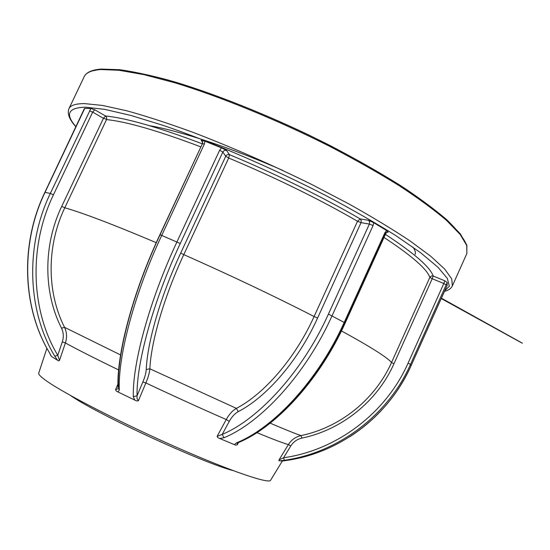 <?xml version="1.0" encoding="UTF-8"?>
<svg xmlns="http://www.w3.org/2000/svg" width="550" height="550" viewBox="0 0 550 550"><rect width="100%" height="100%" fill="white"/><g stroke="black" fill="none" stroke-linecap="round" stroke-linejoin="round"><path stroke-width="0.82" d="M46.888 348.239L38.775 372.969C38.046 374.144 40.707 376.853 46.764 381.102C65.065 394.047 122.224 423.438 177.024 447.535C231.887 471.694 270.016 484.426 270.669 480.123L282.329 461.044L278.933 460.666L279.036 459.882L288.379 444.579C283.092 443.107 272.607 439.134 256.933 432.651M415.085 254.458C415.889 252.711 415.174 250.271 412.94 247.136M282.776 170.424C232.836 148.459 180.709 131.01 149.38 125.654M84.514 108.886L45.073 192.239C19.986 244.097 22.571 308.268 49.617 352.997L51.136 356.173M200.908 146.898C158.249 130.797 126.789 121.688 106.528 119.57L64.783 207.762C46.557 245.829 46.667 292.098 64.536 327.326C66.88 332.248 67.169 337.459 65.402 342.952L59.503 360.415L58.609 360.862L57.571 360.284L54.773 356.201C27.479 310.977 24.922 245.981 50.318 193.435L90.894 108.501L84.645 108.391M90.894 108.501L94.772 109.794L105.545 115.995C126.246 118.023 158.51 127.304 202.338 143.839M202.689 142.381L201.156 140.319L204.896 141.199L204.366 144.059L161.789 235.256C134.296 293.686 117.776 356.668 119.309 389.888L118.099 392.026L116.497 391.215L115.541 389.751L117.948 384.024M133.313 396.646L137.046 395.814L142.856 382.009C144.891 377.114 146.018 372.962 146.231 369.559C147.379 342.004 160.683 295.845 180.723 253.028L225.754 156.241C226.634 154.743 227.872 154.227 229.481 154.688L228.704 158.015L183.776 254.623C164.203 296.512 151.126 341.433 149.847 368.789C149.545 372.652 148.225 377.369 145.887 382.951L138.373 400.778L136.627 400.943L134.729 400.056L133.313 396.646C132.399 363.591 149.435 300.534 176.99 241.821L219.663 150.191L221.567 147.861L204.896 141.199M221.567 147.861L226.6 150.501L229.481 154.688C274.828 173.498 323.489 197.471 360.202 218.921L357.521 221.251C318.801 198.907 275.859 177.836 228.704 158.015L225.754 156.241L222.833 152.075L180.249 243.533C153.182 301.262 136.317 363.234 137.046 395.814L137.067 398.688L138.373 400.778M217.106 436.404L222.2 434.397C258.981 419.093 302.864 371.044 328.426 314.091L369.373 224.07L361.034 222.647L361.268 220.509L360.202 218.921L368.548 220.303L373.704 222.681L373.072 225.562L332.097 315.686C306.137 373.574 261.456 422.324 224.049 437.724L219.732 438.508L217.944 437.724L217.106 436.404L226.249 419.54C200.778 408.382 173.986 396.186 145.887 382.951L142.856 382.009M238.501 442.53L237.249 444.833L235.716 445.156L234.403 444.641L236.376 442.894C273.989 427.817 318.615 379.603 344.321 322.163L384.904 232.726L386.581 230.505L373.704 222.681M386.581 230.505L388.224 232.251L387.042 232.038M385.413 234.355C414.342 253.378 430.265 267.266 433.187 276.018L444.826 280.809L447.184 282.535L410.499 364.389C388.121 415.161 338.209 452.719 284.336 460.281L279.606 460.866M282.308 461.044L286.536 460.439C339.701 452.98 388.939 415.938 411.008 365.853L447.184 285.34L447.184 282.535M447.184 285.34L446.167 287.506M94.772 109.794L92.675 112.124L103.441 118.298L105.545 115.995L106.7 117.556L106.638 119.302L103.441 118.298L61.71 206.408C43.065 245.197 43.381 292.662 61.511 328.151C63.58 332.468 63.848 337.026 62.308 341.839L57.757 355.314L59.503 360.415M224.049 437.724L222.2 434.397L229.281 421.355C231.832 416.756 234.822 413.511 238.246 411.627C266.805 396.908 298.54 360.319 317.591 318.031L361.034 222.647L357.521 221.251L314.105 316.518C274.23 296.093 230.787 275.461 183.776 254.623L180.723 253.028M279.036 459.882L283.587 457.765L290.792 445.961C293.432 441.815 297.124 439.196 301.868 438.109C341.646 429.921 377.307 401.349 393.958 363.77L432.204 278.726L429.839 277.344C426.889 268.929 411.606 255.633 384.01 237.449M146.231 369.559L149.847 368.789L236.397 408.375C264.268 393.889 295.219 358.318 314.105 316.518L317.591 318.031M270.188 423.163C285.711 429.791 295.989 433.929 301.029 435.586C339.962 427.529 374.942 399.74 391.524 362.512L429.969 277.097L431.509 275.928L433.187 276.018L432.204 278.726L443.816 283.511L444.826 280.809M232.98 470.559C202.641 462.901 95.975 413.614 70.483 395.471M234.403 444.641L219.732 438.508M134.729 400.056L118.099 392.026M57.571 360.284L51.404 356.414M237.359 443.011L237.249 444.833M115.541 389.751L117.562 388.891M446.167 284.914L443.816 283.511L408.079 363.11C385.99 413.208 336.744 450.278 283.587 457.765L284.336 460.281M236.376 442.894L237.834 442.812L238.466 441.994M118.009 387.832C116.483 354.558 132.763 292.387 159.926 234.651L160.036 234.802C133.045 292.153 116.854 354.028 118.394 386.829L118.009 387.832L119.309 389.888M54.773 356.201L57.757 355.314C30.903 310.681 28.421 246.606 53.453 194.796L92.675 112.124L89.519 110.846M301.868 438.109L301.029 435.586C295.611 436.831 291.397 439.828 288.379 444.579L290.792 445.961M238.246 411.627L236.397 408.375C232.54 410.561 229.157 414.281 226.249 419.54L229.281 421.355M92.586 70.84L100.925 69.224M100.677 69.554C91.513 70.269 86.013 72.655 84.164 76.718C86.164 72.38 91.843 69.829 101.2 69.066L119.646 69.706C135.128 71.871 153.67 75.996 175.264 82.067C220.584 95.782 277.461 118.972 329.801 145.399C355.348 158.737 378.613 171.923 399.582 184.965C418.784 197.608 434.548 209.241 446.896 219.856L460.316 233.86L466.861 245.135L466.854 253.543L466.751 245.499L460.171 234.458L446.703 220.564C434.321 209.976 418.495 198.364 399.238 185.714C378.201 172.672 354.874 159.479 329.257 146.121C276.801 119.673 219.842 96.449 174.515 82.692L143.784 74.608L118.979 70.263L100.677 69.554M160.112 234.644L202.407 143.681L204.366 144.059M202.606 143.591L202.62 141.879L202.407 143.681L159.926 234.651L180.249 243.533M408.079 363.11L410.499 364.389L410.994 365.881M444.716 290.751L449.364 286.206L447.315 278.362L437.882 267.176L420.709 252.808L395.904 235.668C375.794 223.059 352.749 209.859 326.789 196.054C273.123 168.369 212.272 142.141 163.68 125.537L130.838 115.431L104.562 109.333L85.566 107.202C68.035 107.601 64.852 114.118 76.024 126.748M84.164 76.718L68.942 108.701C70.462 105.318 75.653 103.627 84.494 103.606L102.321 105.414L126.699 110.763C146.032 116.098 167.949 123.228 192.452 132.144C231.419 147.029 271.157 164.464 311.657 184.442L349.106 204.043C372.268 217.016 392.48 229.24 409.736 240.714L430.657 256.183L444.641 269.019L451.749 278.939L452.368 285.863C451.076 288.558 448.436 290.393 444.434 291.363M384.904 232.726L385.777 233.551L385.131 233.599L344.822 322.438M328.426 314.091L344.699 322.712C325.414 365.502 295.274 404.112 265.519 425.741M156.248 242.681C114.084 224.826 83.593 213.187 64.783 207.762L61.71 206.408M61.511 328.151L64.536 327.326L120.56 354.936M393.958 363.77L391.524 362.512C387.097 357.287 370.404 346.761 341.454 330.935M118.642 369.937C95.012 358.469 77.268 349.477 65.402 342.952L62.308 341.839M101.984 69.142L118.566 69.657C132.351 71.445 148.782 74.876 167.874 79.956C207.955 91.465 258.665 111.114 307.972 134.606C344.589 152.467 378.173 171.188 405.412 188.767C422.304 200.179 436.26 210.684 447.274 220.282C456.5 229.212 462.701 236.892 465.871 243.32M53.453 194.796L50.318 193.435L45.018 192.363M388.224 232.251L387.104 231.997L385.426 233.083M373.072 225.562L369.373 224.07L369.614 221.904L368.548 220.303M226.6 150.501C224.971 150.033 223.719 150.562 222.833 152.075L219.663 150.191M202.62 141.879L201.156 140.319M446.188 287.457L411.008 365.867C397.471 395.402 377.087 419.011 349.855 436.7M68.942 108.701C67.038 113.561 69.376 119.618 75.962 126.864M466.854 253.543L452.368 285.863M237.834 442.812C275.522 427.625 319.756 379.823 345.283 322.809L385.777 233.551L387.104 231.997M49.576 352.962L51.04 355.589M49.459 352.777C22.447 308.034 19.876 244.014 44.914 192.239L84.363 108.632M441.217 298.533L516.945 340.299C522.699 343.441 524.954 344.637 518.334 340.924L441.389 298.155"/></g></svg>
